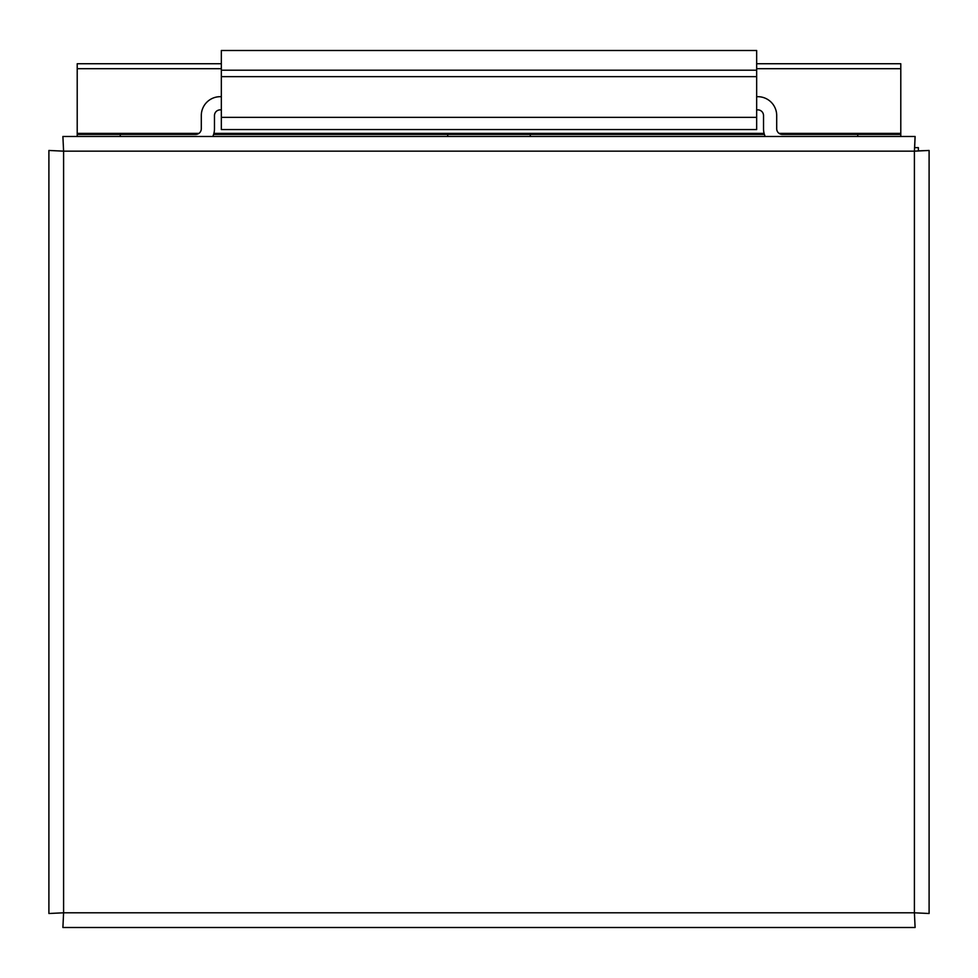 <?xml version="1.0" encoding="UTF-8"?>
<svg xmlns="http://www.w3.org/2000/svg" width="978" height="978" viewBox="0 0 978 978"><rect width="100%" height="100%" fill="white"/><g stroke="black" fill="none" stroke-linecap="round" stroke-linejoin="round"><path stroke-width="1.47" d="M914.516 147.641L918.366 147.641L918.366 151.04M915.102 136.468L914.406 151.15L929.1 150.465L929.1 913.501L914.406 912.804L915.102 927.499L62.898 927.499L63.594 912.804L48.9 913.501L48.9 150.465L63.594 151.15L62.898 136.468L915.102 136.468L914.65 147.641M62.898 136.468L63.594 151.15L63.594 912.804L48.9 913.501M48.9 150.465L63.594 151.15L914.406 151.15L914.406 912.804L915.102 927.499M929.1 150.465L918.366 150.881M929.1 913.501L914.406 912.804L63.594 912.804L62.898 927.499M120.257 136.468L120.257 134.463L195.588 134.463A5.709 5.709 0 0 0 201.297 128.754L201.297 115.575A18.888 18.888 0 0 1 220.184 96.688L221.334 96.688M212.825 136.468A18.888 18.888 0 0 0 214.475 128.754L214.475 115.575A5.709 5.709 0 0 1 220.184 109.866L221.334 109.866M756.666 96.688L757.816 96.688A18.888 18.888 0 0 1 776.703 115.575L776.703 128.754A5.709 5.709 0 0 0 782.412 134.463L857.743 134.463L857.743 136.468M756.666 109.866L757.816 109.866A5.709 5.709 0 0 1 763.525 115.575L763.525 128.754A18.888 18.888 0 0 0 765.175 136.468M756.666 63.741L900.787 63.741L900.787 134.463L857.743 134.463M221.334 63.741L77.213 63.741L77.213 134.463L120.257 134.463M447.716 136.468L447.716 134.463L530.284 134.463L530.284 136.468M447.716 134.463L213.583 134.463M77.213 136.468L77.213 134.463M764.417 134.463L530.284 134.463M900.787 136.468L900.787 134.463M221.334 70.208L221.334 50.501L756.666 50.501L756.666 70.208L221.334 70.208L221.334 76.639L756.666 76.639L756.666 70.208M221.334 76.639L221.334 129.573L756.666 129.573L756.666 76.639M900.787 68.692L756.666 68.692M221.334 68.692L77.213 68.692M900.787 133.375L779.05 133.375M764.099 133.375L213.901 133.375M198.95 133.375L77.213 133.375M221.334 117.36L756.666 117.36"/></g></svg>
